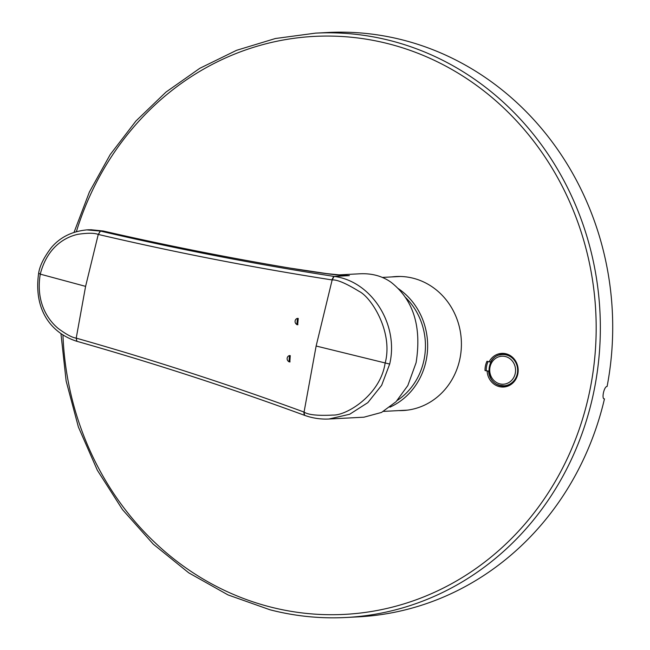 <?xml version="1.0" encoding="UTF-8"?>
<svg xmlns="http://www.w3.org/2000/svg" width="650" height="650" viewBox="0 0 650 650"><rect width="100%" height="100%" fill="white"/><g stroke="black" fill="none" stroke-linecap="round" stroke-linejoin="round"><path stroke-width="0.97" d="M398.344 288.632A66.926 61.677 87 0 1 427.464 351A66.926 61.677 87 0 1 389.902 407.168M338.853 274.885L359.767 273.796A71.711 66.081 -93 0 1 360.279 273.772C372.076 273.284 382.306 276.096 390.975 282.206C413.441 299.845 421.809 326.674 416.098 362.692L407.826 385.556L396.077 401.692L381.542 412.433L363.919 417.194L328.372 419.039M316.136 346.019L332.15 279.947C336.96 279.476 345.946 283.286 359.117 291.371C371.467 297.359 393.583 332.426 385.084 363.35C380.234 395.216 346.296 415.764 332.824 415.074C317.769 415.854 308.181 414.863 304.062 412.076L316.136 346.019L389.683 364.065L381.639 385.344L367.843 402.634L349.676 414.253L329.006 419.006C320.588 419.429 312.374 418.177 304.363 415.261L304.233 415.179M389.683 364.065C399.132 324.553 371.548 281.109 334.1 276.421L349.383 275.632L339.349 274.918M332.15 279.947L334.1 276.421A3665.131 3377.416 -93 0 1 333.767 276.372L331.849 279.898C253.533 267.686 175.695 252.533 98.321 234.447L100.474 231.083L86.751 229.889M304.062 412.076L304.582 415.285M38.911 273.317L40.267 274.137C35.051 305.427 51.066 322.522 58.078 328.356C66.113 334.336 72.158 337.594 76.212 338.13L76.278 338.146C152.872 359.897 228.703 384.507 303.777 411.97L304.289 415.179M100.328 231.051L98.256 234.431L85.597 286.366L40.267 274.137C48.206 243.531 69.436 236.08 78.073 234.284C87.677 232.871 94.404 232.919 98.256 234.431L98.321 234.447M296.839 324.651L297.432 318.362L298.252 318.451L297.659 324.732L296.839 324.651M290.257 355.639L289.843 361.92L289.031 361.839L289.429 355.558L290.257 355.639M349.383 275.632C343.728 276.031 327.153 274.056 299.658 269.693L282.937 266.923M282.734 266.89C222.544 256.62 162.622 244.644 102.944 230.961L89.229 229.759M103.131 230.986L90.642 229.702M85.597 286.366L76.212 338.13L76.895 341.274M76.278 338.146L76.789 341.266M102.944 230.961L100.474 231.083C177.791 249.137 255.564 264.233 333.791 276.38M289.689 355.558A3.185 2.933 -93 0 0 290.062 361.904M297.643 318.362A3.185 2.933 -93 0 0 297.928 324.707M270.205 609.822A292.573 269.604 -93 0 0 345.857 617.5A292.573 269.604 -93 0 0 599.381 352.609A292.573 269.604 -93 0 0 391.154 40.82A292.573 269.604 -93 0 0 315.502 33.142L327.868 32.5A292.573 269.604 87 0 1 403.512 40.178A292.573 269.604 -93 0 1 607.1 386.474C604.069 386.238 601.258 399.474 604.467 398.873L604.134 398.832M398.799 410.597A67.088 61.823 -93 0 0 403.065 410.532A67.088 61.823 -93 0 0 461.191 349.789A67.088 61.823 -93 0 0 413.449 278.298A67.088 61.823 -93 0 0 396.102 276.534A67.088 61.823 -93 0 0 391.861 276.916M489.109 361.798L486.996 361.254A19.126 17.623 -93 0 0 485.022 370.549L488.613 371.288A15.933 14.682 -93 0 0 504.083 386.084A15.933 14.682 -93 0 0 517.928 369.411A15.933 14.682 -93 0 0 502.434 354.258A15.933 14.682 -93 0 0 490.596 361.993L489.109 361.798A16.859 15.535 87 0 1 514.272 359.133A16.859 15.535 87 0 1 508.593 385.824A16.859 15.535 87 0 1 487.134 371.101M397.646 276.477A67.088 61.823 -93 0 0 394.948 276.754M401.887 410.434A67.088 61.823 -93 0 0 404.609 410.434M60.938 333.548L66.138 381.014L78.382 426.993L97.354 470.267L122.549 509.681L153.294 544.18L188.776 572.853L228.053 594.929L270.067 609.806C295.027 616.241 320.287 618.808 345.857 617.5L358.215 616.858A292.573 269.604 -93 0 0 604.467 398.873L603.923 398.726M497.941 384.662A15.933 14.682 -93 0 0 504.392 386.067M485.022 370.549L488.776 371.134M488.077 361.53A19.126 17.623 -93 0 0 486.257 370.484M406.144 410.288A67.088 61.823 87 0 1 404.983 410.272M399.197 276.461A67.088 61.823 -93 0 0 398.036 276.599M507.804 385.369L507.414 385.312A15.616 14.389 -93 0 0 511.176 383.662M516.506 364.179A10.839 9.986 -93 0 1 517.506 366.421L517.213 366.47A15.616 14.389 -93 0 0 512.541 358.321A15.616 14.389 -93 0 0 506.488 354.989A15.616 14.389 -93 0 0 502.45 354.575A15.616 14.389 -93 0 0 499.728 355.006M507.414 385.312A15.616 14.389 87 0 1 504.684 385.734L504.067 385.767A15.616 14.389 -93 0 0 517.213 366.47M502.076 354.445L501.264 354.689M500.029 385.361A15.616 14.389 -93 0 0 504.067 385.767L499.964 385.352C483.982 382.2 486.192 354.477 502.45 354.575L503.067 354.543A15.616 14.389 87 0 1 509.738 355.932M512.964 358.296L512.541 358.321M404.966 296.928A64.537 59.475 -93 0 1 423.93 360.287A64.537 59.475 87 0 1 397.321 400.4M62.944 334.921A289.388 266.671 -93 0 0 269.628 606.783A289.388 266.671 -93 0 0 589.387 392.657A289.388 266.671 -93 0 0 389.261 43.989A289.388 266.671 -93 0 0 76.391 231.595M499.744 383.841A14.024 12.919 -93 0 0 515.239 373.466A14.024 12.919 -93 0 0 505.538 356.574A14.024 12.919 -93 0 0 490.043 366.949A14.024 12.919 -93 0 0 499.744 383.841M382.363 277.412L400.359 276.477M383.5 411.393L407.306 410.15M304.07 415.147L304.078 415.155C229.101 387.66 153.359 363.041 76.854 341.291M282.856 266.89L285.09 267.272M289.738 268.052L326.755 273.609L339.82 274.942M103.082 230.969C162.727 244.652 222.641 256.62 282.839 266.89M86.938 229.873L89.229 229.751M76.724 341.258C52.122 333.434 33.353 310.936 38.61 273.414C39.674 265.923 43.956 257.27 51.447 247.463C60.19 237.226 71.955 231.368 86.759 229.889M315.502 33.142L275.405 38.512L236.559 50.318L199.818 68.299L166.026 92.048L135.931 121.022L110.207 154.57L89.424 191.945L74.059 232.31M516.246 363.569L517.173 365.202"/></g></svg>
